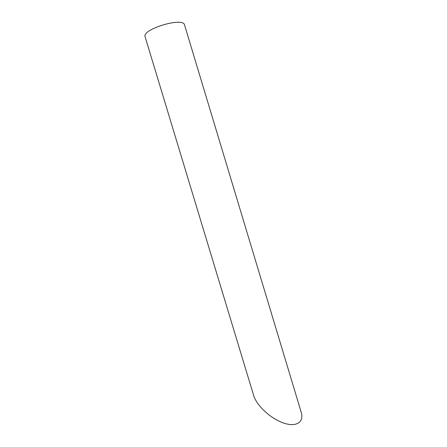 <?xml version="1.0" encoding="UTF-8"?>
<svg xmlns="http://www.w3.org/2000/svg" width="447" height="447" viewBox="0 0 447 447"><rect width="100%" height="100%" fill="white"/><g stroke="black" fill="none" stroke-linecap="round" stroke-linejoin="round"><path stroke-width="0.67" d="M145.124 36.838C141.492 29.318 183.404 16.668 184.538 24.937L301.189 412.19C304.362 422.253 296.137 427.544 283.186 422.896C270.279 418.381 256.483 405.284 253.605 395.31L145.124 36.838"/></g></svg>
